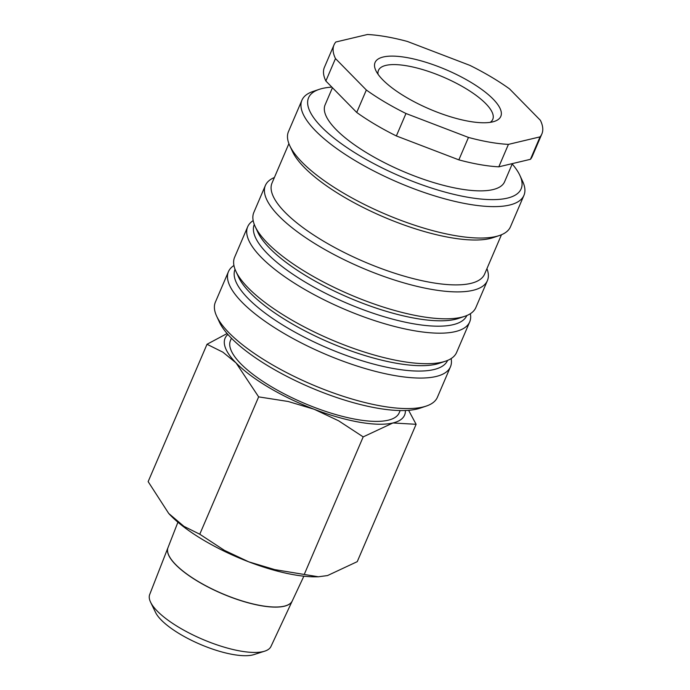 <?xml version="1.0" encoding="UTF-8"?>
<svg xmlns="http://www.w3.org/2000/svg" width="690" height="690" viewBox="0 0 690 690"><rect width="100%" height="100%" fill="white"/><g stroke="black" fill="none" stroke-linecap="round" stroke-linejoin="round"><path stroke-width="1.03" d="M451.122 358.584A120.767 37.665 -156.8 0 1 450.458 366.795L437.374 397.319A120.767 37.665 -156.8 0 1 426.351 406.048A120.767 37.665 -156.8 0 1 269.687 363.225A120.767 37.665 -156.8 0 1 216.651 316.167A120.767 37.665 -156.8 0 1 215.366 302.168L228.45 271.644A120.767 37.665 -156.8 0 1 233.945 265.503M426.351 406.048L420.176 408.135A115.627 36.061 -156.8 0 1 270.17 367.14A115.627 36.061 -156.8 0 1 219.394 322.083L216.651 316.167M450.458 366.795A120.767 37.665 -156.8 0 1 282.762 332.709A120.767 37.665 -156.8 0 1 228.45 271.644M447.603 360.404A115.627 36.061 -156.8 0 1 287.1 327.647A115.627 36.061 -156.8 0 1 235.048 269.307M470.356 313.709A120.767 37.665 -156.8 0 1 469.692 321.92L456.608 352.435A120.767 37.665 -156.8 0 1 445.585 361.163L439.409 363.259A115.627 36.061 -156.8 0 1 289.412 322.256A115.627 36.061 -156.8 0 1 238.628 277.207L235.885 271.291A120.767 37.665 -156.8 0 1 234.609 257.284L247.684 226.769A120.767 37.665 -156.8 0 1 253.178 220.619M445.585 361.163A120.767 37.665 -156.8 0 1 288.92 318.349A120.767 37.665 -156.8 0 1 235.885 271.291M469.692 321.92A120.767 37.665 -156.8 0 1 301.996 287.825A120.767 37.665 -156.8 0 1 247.684 226.769M466.837 315.528A115.627 36.061 -156.8 0 1 306.334 282.762A115.627 36.061 -156.8 0 1 254.282 224.423M486.942 268.617A120.767 37.665 -156.8 0 1 487.39 280.632L475.841 307.559A120.767 37.665 -156.8 0 1 464.818 316.287L458.643 318.383A115.627 36.061 -156.8 0 1 308.646 277.38A115.627 36.061 -156.8 0 1 257.87 232.323L255.119 226.406A120.767 37.665 -156.8 0 1 253.842 212.408L265.383 185.481A120.767 37.665 -156.8 0 1 274.387 177.511M464.818 316.287A120.767 37.665 -156.8 0 1 308.154 273.464A120.767 37.665 -156.8 0 1 255.119 226.406M487.39 280.632A120.767 37.665 -156.8 0 1 319.694 246.537A120.767 37.665 -156.8 0 1 265.383 185.481M501.466 234.747L484.587 274.12A115.627 36.061 -156.8 0 1 324.033 241.474A115.627 36.061 -156.8 0 1 272.032 183.014L288.903 143.641M512.213 164.004A115.627 36.061 -156.8 0 1 519.906 175.441L522.649 181.358A120.767 37.665 -156.8 0 1 523.934 195.365L510.471 226.777A120.767 37.665 -156.8 0 1 499.448 235.506L493.264 237.593A115.627 36.061 -156.8 0 1 343.266 196.598A115.627 36.061 -156.8 0 1 292.491 151.541L289.74 145.625A120.767 37.665 -156.8 0 1 288.463 131.626L301.927 100.214A120.767 37.665 -156.8 0 1 312.95 91.485L319.125 89.389A115.627 36.061 -156.8 0 1 331.873 87.13M499.448 235.506A120.767 37.665 -156.8 0 1 342.775 192.683A120.767 37.665 -156.8 0 1 289.74 145.625M523.934 195.365A120.767 37.665 -156.8 0 1 356.247 161.27A120.767 37.665 -156.8 0 1 301.927 100.214M519.906 175.441A115.627 36.061 -156.8 0 1 477.23 198.642A115.627 36.061 -156.8 0 1 360.577 156.207A115.627 36.061 -156.8 0 1 319.125 89.389M512.385 163.599L504.597 181.763A97.644 30.455 -156.8 0 1 369.021 154.198A97.644 30.455 -156.8 0 1 325.111 104.828L332.442 87.708M396.353 135.947L405.97 113.505L468.467 137.431L458.85 159.864L396.353 135.947A113.057 35.259 -156.8 0 1 375.248 124.502A113.057 35.259 -156.8 0 1 356.721 112.453L325.861 81.006L335.478 58.564L366.338 90.011L356.721 112.453M405.97 113.505A113.057 35.259 -156.8 0 1 384.865 102.068A113.057 35.259 -156.8 0 1 366.338 90.011M335.478 58.564A113.057 35.259 -156.8 0 1 334.02 44.902A113.057 35.259 -156.8 0 1 335.806 42.021L367.442 34.5A113.057 35.259 -156.8 0 1 407.402 41.46L469.899 65.377A113.057 35.259 -156.8 0 1 491.004 76.823A113.057 35.259 -156.8 0 1 509.531 88.881L540.391 120.319A113.057 35.259 -156.8 0 1 541.857 133.981A113.057 35.259 -156.8 0 1 540.063 136.862L530.446 159.304L498.81 166.825L508.427 144.383L540.063 136.862M227.105 333.537L207.017 344.276L222.861 352.159L236.092 362.957L258.647 396.871L288.204 401.494L314.183 409.265L338.566 420.771L363.19 436.882L392.921 422.97L416.113 424.298L357.248 561.651L327.517 575.564L318.357 576.78L274.767 569.621L248.788 561.85A97.644 30.455 -156.8 0 1 203.602 540.158A97.644 30.455 -156.8 0 1 170.697 515.542A97.644 30.455 -156.8 0 1 168.783 513.533A97.644 30.455 -156.8 0 1 168.757 513.498M318.357 576.78L316.443 576.814A97.644 30.455 -156.8 0 1 248.788 561.85L224.405 550.344L199.772 534.224L183.928 526.341L168.722 513.464L148.143 481.629L207.017 344.276M405.366 410.507A97.644 30.455 -156.8 0 1 392.921 422.97A97.644 30.455 -156.8 0 1 314.183 409.265A97.644 30.455 -156.8 0 1 268.997 387.573A97.644 30.455 -156.8 0 1 236.092 362.957A97.644 30.455 -156.8 0 1 227.898 334.443M400.174 410.55L399.191 412.827A91.787 28.626 -156.8 0 1 271.748 386.918A91.787 28.626 -156.8 0 1 230.469 340.506L231.443 338.229M292.258 600.964A67.611 21.088 -156.8 0 1 292.232 601.016L270.954 646.487A65.964 20.571 -156.8 0 1 264.71 651.162A65.964 20.571 -156.8 0 1 179.443 627.667A65.964 20.571 -156.8 0 1 150.618 602.258A65.964 20.571 -156.8 0 1 149.696 594.513L167.946 547.748A67.611 21.088 -156.8 0 1 167.972 547.696M264.71 651.162L253.955 654.594A56.89 17.742 -156.8 0 1 180.409 634.343A56.89 17.742 -156.8 0 1 155.543 612.418L150.618 602.258M177.917 522.209L167.989 547.653A67.62 21.088 23.2 0 0 198.479 581.636A67.62 21.088 23.2 0 0 292.275 600.921L303.859 576.193M292.232 601.016A67.611 21.088 -156.8 0 1 198.444 581.73A67.611 21.088 -156.8 0 1 167.946 547.748M378.051 74.261A62.186 19.398 -156.8 0 1 378.456 70.38A62.186 19.398 -156.8 0 1 464.793 87.932A62.186 19.398 -156.8 0 1 492.764 119.37A62.186 19.398 -156.8 0 1 490.228 122.346M470.045 81.808A68.405 21.338 -156.8 0 1 494.566 121.337A68.405 21.338 -156.8 0 1 405.832 97.083A68.405 21.338 -156.8 0 1 375.791 70.423A68.405 21.338 -156.8 0 1 401.037 56.701A68.405 21.338 -156.8 0 1 470.045 81.808M416.113 424.298L408.609 410.317M258.647 396.871L199.772 534.224M363.19 436.882L304.325 574.244M508.427 144.383A113.057 35.259 -156.8 0 1 468.467 137.431M541.857 133.981L532.232 156.423A113.057 35.259 -156.8 0 1 530.446 159.304M325.861 81.006A113.057 35.259 -156.8 0 1 324.404 67.344L334.02 44.902M498.81 166.825A113.057 35.259 -156.8 0 1 458.85 159.864"/></g></svg>
